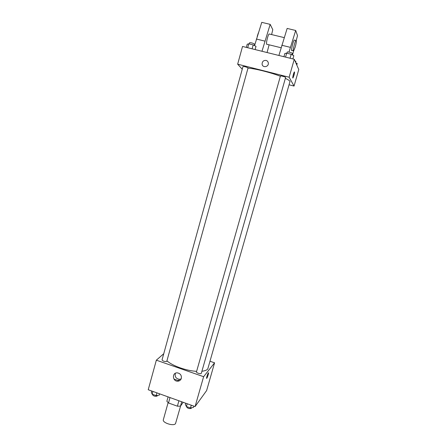 <?xml version="1.0" encoding="UTF-8"?>
<svg xmlns="http://www.w3.org/2000/svg" width="447" height="447" viewBox="0 0 447 447"><rect width="100%" height="100%" fill="white"/><g stroke="black" fill="none" stroke-linecap="round" stroke-linejoin="round"><path stroke-width="0.67" d="M168.111 402.669L163.345 419.711C162.105 422.778 173.76 426.516 175.526 423.616L180.588 406.016M178.917 400.769L177.392 406.183L168.497 402.971L166.865 401.272L168.094 396.88M183.181 402.3L180.465 406.172L177.392 406.183M181.705 401.775L180.465 406.172M170.005 397.567L168.497 402.971M171.302 398.037L175.749 399.635M173.961 379.05L179.174 380.889M210.191 361.316L214.582 362.824L206.615 390.583L195.076 406.574L148.225 389.745L156.344 360.181L163.753 353.711M201.91 371.256C204.843 370.915 206.793 370.15 207.771 368.959L290.019 81.399C289.567 80.628 288.013 79.616 285.365 78.354M166.977 360.841C172.296 365.819 186.433 370.854 196.624 371.34M214.582 362.824L203.614 376.698L156.344 360.181M166.781 361.36L248.063 67.877C246.18 66.916 244.487 66.458 242.989 66.508L162.043 359.908C163.066 361.26 164.647 361.74 166.781 361.36M201.334 373.267C201.15 374.379 196.049 372.899 196.479 371.859L280.437 76.029C280.442 75.521 285.879 77.029 285.616 77.465L201.334 373.267M203.614 376.698L195.076 406.574M181.337 378.413C180.772 380.09 179.616 381.012 177.861 381.185C172.481 381.637 171.765 372.547 177.213 372.848C180.325 373.413 181.7 375.268 181.337 378.413M208.33 372.921L208.363 372.876C209.168 371.893 207.492 377.559 206.76 378.291C205.978 379.268 207.564 373.809 208.33 372.921M208.498 372.798C208.447 374.323 207.872 376.156 206.76 378.291L206.626 378.369M181.175 378.872L179.554 379.319C176.001 378.76 174.615 376.737 175.397 373.251M248.051 68.128C255.041 68.559 270.491 72.431 280.375 76.258M289.276 84.846L294.037 86.059L289.142 77.225L237.659 64.178L242.235 69.229M289.142 77.225L294.271 59.278L298.775 69.553L294.037 86.059M294.271 59.278L242.525 46.454L237.659 64.178M266.077 60.412C267.384 60.814 268.139 61.714 268.329 63.116C268.82 67.145 262.355 68.073 262.087 64.022C262.249 61.446 263.574 60.244 266.077 60.412C263.574 60.244 262.249 61.446 262.087 64.022C262.355 68.073 268.82 67.145 268.329 63.116C268.139 61.714 267.384 60.814 266.077 60.412M292.846 78.013L293.93 75.504L292.981 77.923C292.176 79.013 293.584 72.788 294.327 71.989C294.718 71.833 294.584 73.001 293.93 75.504L294.467 71.9M269.619 34.084L269.116 33.966C267.893 34.916 265.904 43.398 266.686 44.326M267.055 52.534L269.116 44.812M271.603 34.564L272.793 29.681L270.178 24.367L261.97 51.276M278.9 55.467L287.147 28.429L295.696 30.474L297.501 35.631L296.283 40.392M293.316 50.751L292.031 50.433C290.589 52.299 292.919 41.409 294.266 40.057L294.662 40.152M293.584 50.958L292.511 54.992M288.986 52.092L295.696 30.474M295.294 46.84L293.707 50.846C292.277 52.712 294.623 41.822 295.953 40.465C296.663 40.258 296.445 42.381 295.294 46.84M254.555 45.616L261.758 22.35L270.178 24.367M258.372 32.843L257.204 36.475M256.377 39.034L264.803 41.096M281.783 45.248L290.338 47.343M193.836 406.127L193.467 407.418L190.489 407.977L186.41 406.507L185.36 404.501L185.723 403.216M191.277 405.211L190.489 407.977M187.192 403.742L186.41 406.507M186.623 406.586L186.561 406.804C187.6 408.413 189.187 408.927 191.31 408.346L191.5 407.787M159.635 393.841L159.277 395.12L156.148 395.606L152.153 394.17L151.332 392.265L151.684 390.985M156.908 392.863L156.148 395.606M152.908 391.427L152.153 394.17M152.55 394.31L152.472 394.589C153.45 396.092 155.014 396.584 157.171 396.048L157.405 395.411M292.897 58.937L293.824 55.696L291.193 54.283L286.678 53.171L284.845 53.484L283.929 56.719M291.193 54.283L290.064 58.239M286.678 53.171L285.555 57.121M286.913 53.227L287.237 52.087C287.253 51.483 292.271 52.791 292.427 53.444L292.087 54.763M255.114 49.578L256.008 46.365L253.192 44.912L248.778 43.823L247.23 44.197L246.347 47.404M253.192 44.912L252.108 48.829M248.778 43.823L247.694 47.74M249.214 43.935L249.532 42.772C251.074 42.605 252.773 43.057 254.639 44.141L254.321 45.493M296.78 65.005L297.199 63.552L295.83 62.831M294.97 60.87L295.886 61.429L295.635 62.396M179.554 379.319L177.861 381.185M267.127 44.326L281.079 47.745M269.116 33.966L284.214 37.621M295.953 40.465L294.266 40.057"/></g></svg>
